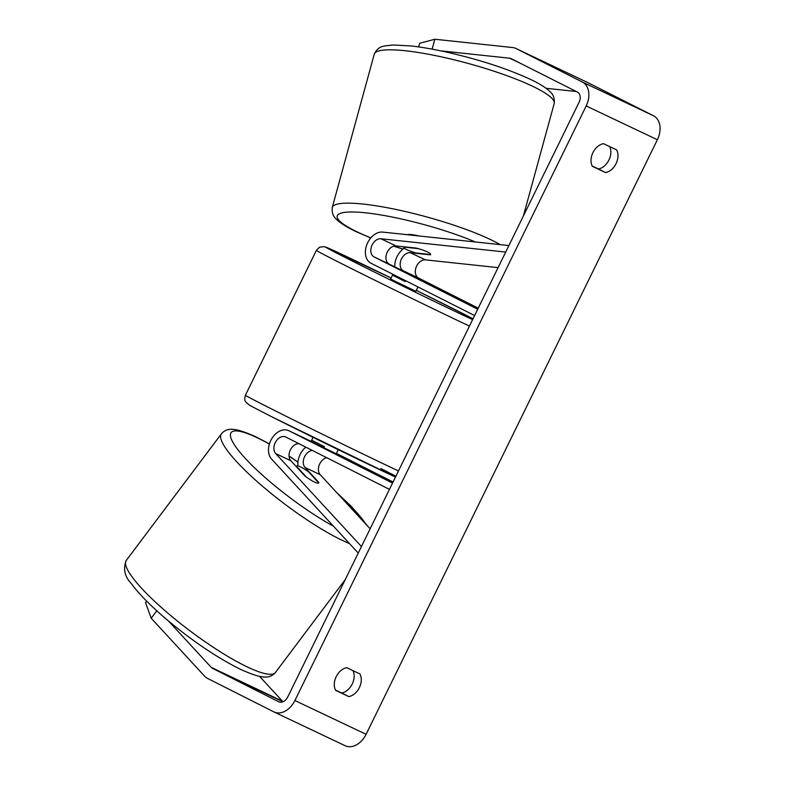 <?xml version="1.0" encoding="UTF-8"?>
<svg xmlns="http://www.w3.org/2000/svg" width="785" height="785" viewBox="0 0 785 785"><rect width="100%" height="100%" fill="white"/><g stroke="black" fill="none" stroke-linecap="round" stroke-linejoin="round"><path stroke-width="1.18" d="M430.366 254.84L410.31 252.701A9.822 6.996 -64.6 0 0 400.998 260.061A9.822 6.996 -64.6 0 0 403.431 270.854L417.031 277.949L389.193 264.094A9.822 6.996 115.4 0 1 386.76 253.3A9.822 6.996 115.4 0 1 396.072 245.94L416.128 248.08A14.032 2.384 15.3 0 1 427.334 251.897A14.032 2.384 15.3 0 1 430.651 254.517A14.032 2.384 15.3 0 1 430.366 254.84L430.455 254.517M508.896 245.548L382.766 232.095A16.838 11.991 -64.6 0 0 366.811 244.714A16.838 11.991 -64.6 0 0 370.981 263.211L474.611 315.541M505.707 252.073L380.941 238.758A9.822 6.996 -64.6 0 0 371.629 246.117A9.822 6.996 -64.6 0 0 374.062 256.911L477.692 309.241M498.082 267.626L425.441 259.874A9.822 6.996 -64.6 0 0 416.128 267.234A9.822 6.996 -64.6 0 0 418.562 278.027L478.232 308.162M404.285 248.188A16.838 11.991 -64.6 0 0 394.747 266.9M298.977 443.692A9.822 6.996 -64.6 0 0 290.322 450.021A9.822 6.996 -64.6 0 0 290.842 460.746L304.619 475.7A14.032 2.718 36.9 0 0 314.549 482.118A14.032 2.718 36.9 0 0 318.739 482.932A14.032 2.718 36.9 0 0 318.857 482.451L305.08 467.507A9.822 6.996 115.4 0 1 304.325 457.292A9.822 6.996 115.4 0 1 312.371 450.453M358.245 553.072L271.571 459.068A16.838 11.991 115.4 0 1 271.777 438.658A16.838 11.991 115.4 0 1 288.713 430.661A16.838 11.991 115.4 0 1 288.9 430.749L392.539 483.079M338.247 449.687L336.235 453.789L304.03 437.932A16.838 11.991 -64.6 0 0 303.844 437.834A16.838 11.991 -64.6 0 0 303.658 437.755M361.443 546.546L275.712 453.573A9.822 6.996 115.4 0 1 275.829 441.661A9.822 6.996 115.4 0 1 285.711 437A9.822 6.996 115.4 0 1 285.818 437.049L389.448 489.379M370.127 528.825L320.201 474.68A9.822 6.996 115.4 0 1 319.279 464.906A9.822 6.996 115.4 0 1 326.786 457.733M336.422 453.396L393.069 482M297.957 465.927A16.838 11.991 115.4 0 1 305.797 447.136M296.288 466.113L306.307 476.986A14.032 2.718 36.9 0 0 314.549 482.118A14.032 2.718 36.9 0 0 318.739 482.932L308.75 472.03A14.032 2.718 36.9 0 0 300.508 466.898A14.032 2.718 36.9 0 0 296.318 466.084A14.032 2.718 36.9 0 0 296.288 466.113L296.318 466.084M335.676 690.378A14.032 9.852 -63.2 0 1 336.215 676.66A14.032 9.852 -63.2 0 1 346.784 667.701L359.883 673.922A14.032 9.852 -63.2 0 1 359.353 687.64A14.032 9.852 -63.2 0 1 348.775 696.589L335.676 690.378M592.93 152.624A14.032 9.852 116.8 0 0 592.4 166.341L605.5 172.563A14.032 9.852 116.8 0 0 616.068 163.604A14.032 9.852 116.8 0 0 616.608 149.886L603.508 143.675A14.032 9.852 116.8 0 0 592.93 152.624M592.243 166.057L598.366 168.961A14.032 9.852 116.8 0 0 608.836 160.199A14.032 9.852 116.8 0 0 609.631 146.579M440.895 50.868L509.671 58.208A8.419 5.995 115.4 0 1 511.094 58.61A8.419 5.995 115.4 0 1 511.182 58.649L577.407 92.09A8.419 5.995 115.4 0 1 579.055 102.354L287.771 696.923A8.419 5.995 115.4 0 1 278.812 701.829A8.419 5.995 115.4 0 1 278.724 701.78L212.499 668.339A8.419 5.995 115.4 0 1 211.243 667.387L168.5 621.033M352.916 670.606A14.032 9.852 -63.2 0 1 352.122 684.226A14.032 9.852 -63.2 0 1 341.642 692.988L335.519 690.084M418.64 46.914L419.632 43.293L434.851 39.25L512.595 47.542A19.635 13.983 115.4 0 1 515.902 48.464A19.635 13.983 115.4 0 1 516.128 48.572L582.342 82.013A19.635 13.983 115.4 0 1 586.189 105.955L294.905 700.524A19.635 13.983 115.4 0 1 274.004 711.966A19.635 13.983 115.4 0 1 273.788 711.858L207.564 678.417A19.635 13.983 115.4 0 1 204.63 676.189L151.211 618.246L145.568 602.733L146.716 601.202M586.876 82.15A19.635 13.983 115.4 0 1 587.092 82.248A19.635 13.983 115.4 0 1 587.317 82.356L653.532 115.797A19.635 13.983 115.4 0 1 657.379 139.74L366.095 734.309A19.635 13.983 115.4 0 1 345.194 745.75A19.635 13.983 115.4 0 1 344.978 745.642M283.061 701.731A8.419 5.995 115.4 0 1 282.433 701.172L259.55 676.346M546.046 88.283L576.239 91.502M156.794 610.808L151.211 618.246M434.851 39.25L432.142 49.141M598.366 168.961L605.5 172.563M341.642 692.988L348.775 696.589M416.06 252.986A14.032 2.384 15.3 0 1 406.905 249.718A14.032 2.384 15.3 0 1 403.588 247.098A14.032 2.384 15.3 0 1 403.598 247.069L418.179 248.629A14.032 2.384 15.3 0 1 427.334 251.897A14.032 2.384 15.3 0 1 430.651 254.517A14.032 2.384 15.3 0 1 430.641 254.536L416.06 252.986M407.287 234.715A14.032 2.384 15.3 0 1 418.876 235.951M405.659 280.726L405.237 281.589L392.5 275.162L390.645 278.94L394.345 280.893L415.844 291.284L417.973 286.937M405.237 281.589L392.5 275.162L392.922 274.289M396.189 267.626L421.398 279.951L396.199 267.607M311.027 441.464L311.655 440.179L324.391 446.616L323.773 447.872M389.193 264.094L374.062 256.911M396.072 245.94L380.941 238.758M418.562 278.027L403.431 270.854M425.441 259.874L410.31 252.701M304.03 437.932L288.9 430.749M290.842 460.746L275.712 453.573M320.201 474.68L305.08 467.507M247.52 667.044A93.287 18.055 -143.1 0 1 163.172 609.091A93.287 18.055 -143.1 0 1 126.287 560.392C122.921 568.732 124.619 576.494 131.37 583.657C139.259 594.363 151.485 606.697 168.039 620.641C193.885 642.052 218.201 658.36 241.005 669.576C260.797 678.348 269.334 679.565 275.437 672.48A93.287 18.055 -143.1 0 1 247.52 667.044M269.432 443.908L255.812 436.774C236.02 428.002 227.483 426.785 221.38 433.86A93.287 18.055 36.9 0 0 258.265 482.559A93.287 18.055 36.9 0 0 342.613 540.522A93.287 18.055 36.9 0 0 349.482 543.563M333.478 526.205A86.272 16.701 -143.1 0 1 241.927 454.603A86.272 16.701 -143.1 0 1 256.93 437.608A86.272 16.701 -143.1 0 1 269.373 444.094M289.057 456.183A86.272 16.701 -143.1 0 1 297.927 462.218M337.668 493.628A86.272 16.701 -143.1 0 1 365.928 524.272M366.095 734.309L294.905 700.524M657.379 139.74L586.189 105.955M282.433 701.172L211.243 667.387M282.953 701.78L212.499 668.339M520.249 63.232L509.671 58.208M587.317 82.356L516.128 48.572M653.532 115.797L582.342 82.013M554.21 103.463A93.287 15.847 -164.7 0 0 532.142 86.056A93.287 15.847 -164.7 0 0 434.615 55.441A93.287 15.847 -164.7 0 0 374.268 54.155C378.439 45.52 384.1 46.55 384.974 45.873L393.236 45L411.085 45.952C420.485 47.002 431.014 48.768 442.691 51.251C476.632 58.738 505.756 68.05 530.042 79.167C538.579 83.171 544.976 87.066 549.225 90.874C549.628 91.904 555.024 93.906 554.21 103.463L523.389 215.983M374.268 54.155L332.261 207.495A93.287 15.847 15.3 0 1 392.608 208.771A93.287 15.847 15.3 0 1 490.134 239.386A93.287 15.847 15.3 0 1 500.202 244.626M475.308 241.966A86.272 14.66 -164.7 0 0 361.591 212.441A86.272 14.66 -164.7 0 0 357.607 232.105A86.272 14.66 -164.7 0 0 370.854 237.855M393.834 246.137A86.272 14.66 -164.7 0 0 403.078 249.051M469.45 326.069A93.287 1.148 -153.9 0 1 340.984 263.328A93.287 1.148 -153.9 0 1 316.384 250.366L319.456 247.226L324.333 246.608L391.107 278.008A86.272 1.06 26.1 0 0 329.543 248.649A86.272 1.06 26.1 0 0 348.511 259.138A86.272 1.06 26.1 0 0 472.619 319.613M457.969 311.086A86.272 1.06 26.1 0 0 416.295 290.352L473.021 318.779A86.272 1.06 26.1 0 0 457.969 311.086M271.375 416.599A86.272 1.06 -153.9 0 0 395.473 477.074L271.296 416.56L249.659 405.345L245.676 401.92C245.479 400.546 243.87 401.272 245.411 395.238A93.287 1.148 26.1 0 0 270.011 408.19A93.287 1.148 26.1 0 0 398.486 470.931M380.833 468.547A86.272 1.06 -153.9 0 1 395.885 476.24M303.844 437.834L288.713 430.661M221.38 433.86L126.287 560.392M345.263 579.575L275.437 672.48M368.106 526.637L351.494 506.56L336.579 492.44M297.947 462.061L289.047 456.007M587.092 82.248L515.902 48.464M345.194 745.75L274.004 711.966M402.98 249.13L393.638 246.186M370.755 237.973L356.429 231.781C347.892 227.778 341.504 223.882 337.246 220.075C336.843 219.044 331.447 217.043 332.261 207.495M245.411 395.238L316.384 250.366M311.655 440.179L313.048 437.343"/></g></svg>
